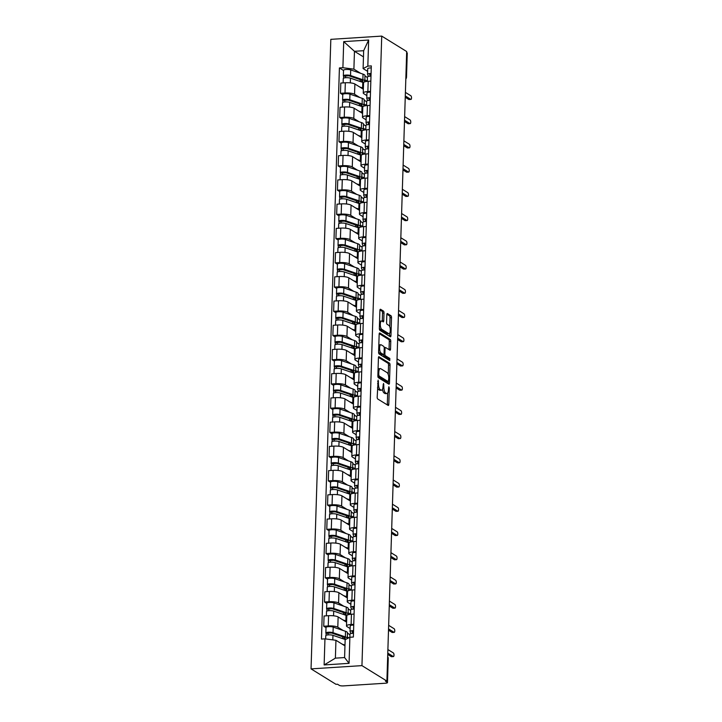 <?xml version="1.0" encoding="UTF-8"?>
<svg xmlns="http://www.w3.org/2000/svg" width="722" height="722" viewBox="0 0 722 722"><rect width="100%" height="100%" fill="white"/><g stroke="black" fill="none" stroke-linecap="round" stroke-linejoin="round"><path stroke-width="1.08" d="M378.138 380.088L377.191 397.1A1.57 0.578 86.3 0 0 377.723 398.986L388.174 405.448A1.57 0.578 86.3 0 0 388.319 405.493A1.57 0.578 86.3 0 0 388.797 404.284L389.311 388.084L388.833 386.739L388.427 389.681A5.018 1.841 86.3 0 1 386.893 393.544A5.018 1.841 86.3 0 1 386.414 393.409L385.548 392.867A5.018 1.841 86.3 0 1 383.842 386.848L383.535 383.427L383.03 386.342A5.018 1.841 86.3 0 1 381.496 390.205A5.018 1.841 86.3 0 1 381.017 390.07L380.151 389.528A5.018 1.841 86.3 0 1 378.445 383.499L378.138 380.088M384.005 312.978A1.57 0.578 86.3 0 0 383.472 311.092L380.539 309.278A1.57 0.578 86.3 0 0 380.395 309.242A1.57 0.578 86.3 0 0 379.916 310.451L379.348 328.429A1.57 0.578 86.3 0 0 379.88 330.315L390.331 336.777A1.57 0.578 86.3 0 0 390.476 336.822A1.57 0.578 86.3 0 0 390.954 335.613L391.523 317.626A1.57 0.578 86.3 0 0 390.99 315.749L387.452 313.556A1.57 0.578 86.3 0 0 387.299 313.51A1.57 0.578 86.3 0 0 386.821 314.72L386.577 322.418A1.57 0.578 86.3 0 0 387.109 324.304L388.869 325.387A4.197 1.534 86.3 0 1 390.295 329.9A4.197 1.534 86.3 0 1 389.005 333.654A4.197 1.534 86.3 0 1 388.607 333.546L381.73 329.286A4.197 1.534 86.3 0 1 380.304 324.774A4.197 1.534 86.3 0 1 381.595 321.019A4.197 1.534 86.3 0 1 381.992 321.128L383.138 321.841A1.57 0.578 86.3 0 0 383.283 321.886A1.57 0.578 86.3 0 0 383.761 320.676L384.005 312.978L382.525 313.077A1.57 0.578 86.3 0 0 381.992 311.191L379.962 309.937M381.73 36.1L406.685 51.542L386.902 681.072L361.948 665.63L381.73 36.1L330.829 39.349L311.047 668.879L336.001 684.321L337.49 684.221L339.322 685.358A3.195 0.749 -178.2 0 0 343.473 685.9L385.467 683.22A3.195 0.749 -178.2 0 0 387.479 682.588A3.195 0.749 -178.2 0 0 387.254 682.299L388.012 658.229A3.195 2.879 -58.3 0 0 387.669 656.713M379.05 356.686A1.57 0.578 86.3 0 0 378.906 356.641A1.57 0.578 86.3 0 0 378.427 357.85L377.859 375.837A1.57 0.578 86.3 0 0 378.391 377.723L388.842 384.185A1.57 0.578 86.3 0 0 388.987 384.23A1.57 0.578 86.3 0 0 389.465 383.021L390.033 365.034A1.57 0.578 86.3 0 0 389.501 363.148L378.761 356.704M378.599 352.137L379.167 334.151A1.57 0.578 86.3 0 1 379.646 332.941A1.57 0.578 86.3 0 1 379.799 332.986L390.241 339.448A1.57 0.578 86.3 0 1 390.773 341.335L390.539 349.033A1.57 0.578 86.3 0 1 390.051 350.233A1.57 0.578 86.3 0 1 389.907 350.197L385.665 347.571A1.57 0.578 86.3 0 0 385.521 347.535A1.57 0.578 86.3 0 0 385.043 348.735L384.88 353.843A1.57 0.578 86.3 0 0 385.413 355.729L389.826 358.455L389.754 360.594L379.131 354.015A1.57 0.578 86.3 0 1 378.599 352.137M406.657 52.535L407.037 52.769A3.195 0.749 1.8 0 1 407.262 53.058L406.504 77.128A3.195 0.749 -178.2 0 0 406.278 76.839L407.037 52.769M386.902 681.072L385.422 681.162L387.254 682.299M361.948 665.63L311.047 668.879M350.125 628.537L347.011 626.606A7.355 1.724 1.8 0 1 346.488 625.938A7.355 1.724 1.8 0 1 351.118 624.485L353.771 624.313M346.605 622.193L338.131 616.94A7.355 1.724 -178.2 0 0 328.582 615.695L328.257 625.947A7.355 1.724 1.8 0 1 337.806 627.192L343.121 630.486M347.453 633.158L349.935 634.701M328.257 625.947L323.736 626.236L326.019 627.644M354.087 614.07L351.433 614.241A7.355 1.724 -178.2 0 0 346.813 615.695L346.488 625.938M328.582 615.695L324.061 615.983L323.736 626.236M350.892 604.314L347.769 602.383A7.355 1.724 1.8 0 1 347.246 601.715A7.355 1.724 1.8 0 1 351.876 600.262L354.529 600.09M326.777 603.421L324.494 602.013L329.024 601.724A7.355 1.724 1.8 0 1 338.573 602.969L343.889 606.263M348.212 608.935L350.693 610.469M350.603 613.501L349.448 613.574M354.854 589.847L352.201 590.009A7.355 1.724 -178.2 0 0 347.571 591.462L347.246 601.715M347.363 597.96L338.889 592.717A7.355 1.724 -178.2 0 0 329.34 591.471L324.819 591.76L324.494 602.013M351.65 580.091L348.527 578.16A7.355 1.724 1.8 0 1 348.013 577.492A7.355 1.724 1.8 0 1 352.634 576.039L355.287 575.867M327.535 579.197L325.261 577.79L329.783 577.501A7.355 1.724 1.8 0 1 339.331 578.746L344.647 582.031M348.97 584.712L351.461 586.246M351.361 589.278L350.206 589.351M355.612 565.624L352.959 565.786A7.355 1.724 -178.2 0 0 348.329 567.239L348.013 577.492M348.13 573.737L339.656 568.494A7.355 1.724 -178.2 0 0 330.107 567.248L325.577 567.537L325.261 577.79M352.408 555.859L349.295 553.936A7.355 1.724 1.8 0 1 348.771 553.269A7.355 1.724 1.8 0 1 353.401 551.816L356.054 551.644M328.302 554.974L326.019 553.557L330.541 553.269A7.355 1.724 1.8 0 1 340.089 554.523L345.405 557.808M349.737 560.489L352.219 562.023M352.119 565.055L350.964 565.127M356.37 541.392L353.717 541.563A7.355 1.724 -178.2 0 0 349.096 543.016L348.771 553.269M348.888 549.514L340.414 544.271A7.355 1.724 -178.2 0 0 330.866 543.025L326.344 543.314L326.019 553.557M353.175 531.636L350.053 529.704A7.355 1.724 1.8 0 1 349.529 529.046A7.355 1.724 1.8 0 1 354.159 527.592L356.812 527.421M329.061 530.751L326.777 529.334L331.308 529.046A7.355 1.724 1.8 0 1 340.856 530.291L346.172 533.585M350.495 536.265L352.977 537.8M352.887 540.832L351.731 540.904M357.137 517.169L354.484 517.34A7.355 1.724 -178.2 0 0 349.854 518.793L349.529 529.046M349.647 525.291L341.172 520.048A7.355 1.724 -178.2 0 0 331.633 518.802L327.102 519.091L326.777 529.334M353.933 507.413L350.811 505.481A7.355 1.724 1.8 0 1 350.296 504.813A7.355 1.724 1.8 0 1 354.917 503.36L357.57 503.198M329.819 506.519L327.544 505.111L332.066 504.822A7.355 1.724 1.8 0 1 341.614 506.068L346.93 509.362M351.262 512.042L353.744 513.577M353.645 516.609L352.489 516.681M357.895 492.946L355.242 493.117A7.355 1.724 -178.2 0 0 350.612 494.57L350.296 504.813M350.414 501.068L341.939 495.824A7.355 1.724 -178.2 0 0 332.391 494.579L327.86 494.868L327.544 505.111M354.692 483.189L351.578 481.258A7.355 1.724 1.8 0 1 351.054 480.59A7.355 1.724 1.8 0 1 355.684 479.137L358.338 478.975M330.586 482.296L328.302 480.888L332.833 480.599A7.355 1.724 1.8 0 1 342.372 481.845L347.697 485.139M352.02 487.81L354.502 489.354M354.403 492.377L353.257 492.458M358.653 468.722L356 468.894A7.355 1.724 -178.2 0 0 351.379 470.347L351.054 480.59M351.172 476.845L342.697 471.601A7.355 1.724 -178.2 0 0 333.149 470.347L328.627 470.636L328.302 480.888M355.459 458.966L352.336 457.035A7.355 1.724 1.8 0 1 351.813 456.367A7.355 1.724 1.8 0 1 356.442 454.914L359.096 454.743M331.344 458.073L329.061 456.665L333.591 456.376A7.355 1.724 1.8 0 1 343.14 457.622L348.455 460.916M352.778 463.587L355.26 465.121M355.17 468.154L354.015 468.226M359.421 444.499L356.767 444.671A7.355 1.724 -178.2 0 0 352.137 446.115L351.813 456.367M351.93 452.613L343.455 447.369A7.355 1.724 -178.2 0 0 333.916 446.124L329.385 446.413L329.061 456.665M356.217 434.743L353.094 432.812A7.355 1.724 1.8 0 1 352.58 432.144A7.355 1.724 1.8 0 1 357.2 430.691L359.854 430.52M332.102 433.85L329.828 432.442L334.349 432.153A7.355 1.724 1.8 0 1 343.898 433.399L349.213 436.684M353.545 439.364L356.027 440.898M355.928 443.931L354.773 444.003M360.179 420.276L357.525 420.439A7.355 1.724 -178.2 0 0 352.896 421.892L352.58 432.144M352.697 428.39L344.223 423.146A7.355 1.724 -178.2 0 0 334.674 421.901L330.144 422.19L329.828 432.442M356.975 410.52L353.861 408.589A7.355 1.724 1.8 0 1 353.338 407.921A7.355 1.724 1.8 0 1 357.968 406.468L360.621 406.296M332.869 409.627L330.586 408.219L335.116 407.921A7.355 1.724 1.8 0 1 344.656 409.175L349.98 412.461M354.303 415.141L356.785 416.675M356.686 419.708L355.54 419.78M360.946 396.044L358.283 396.216A7.355 1.724 -178.2 0 0 353.663 397.669L353.338 407.921M353.455 404.167L344.981 398.923A7.355 1.724 -178.2 0 0 335.432 397.678L330.911 397.966L330.586 408.219M357.742 386.288L354.619 384.357A7.355 1.724 1.8 0 1 354.096 383.698A7.355 1.724 1.8 0 1 358.726 382.245L361.379 382.073M333.627 385.404L331.344 383.987L335.874 383.698A7.355 1.724 1.8 0 1 345.423 384.952L350.739 388.237M355.062 390.918L357.543 392.452M357.453 395.485L356.298 395.557M361.704 371.821L359.051 371.992A7.355 1.724 -178.2 0 0 354.421 373.445L354.096 383.698M354.213 379.943L345.739 374.7A7.355 1.724 -178.2 0 0 336.199 373.454L331.669 373.743L331.344 383.987M358.5 362.065L355.386 360.134A7.355 1.724 1.8 0 1 354.863 359.466A7.355 1.724 1.8 0 1 359.493 358.022L362.146 357.85M334.385 361.18L332.111 359.764L336.632 359.475A7.355 1.724 1.8 0 1 346.181 360.72L351.497 364.014M355.829 366.695L358.311 368.229M358.211 371.261L357.056 371.334M362.462 347.598L359.809 347.769A7.355 1.724 -178.2 0 0 355.179 349.222L354.863 359.466M354.98 355.72L346.506 350.477A7.355 1.724 -178.2 0 0 336.957 349.231L332.427 349.52L332.111 359.764M359.267 337.842L356.145 335.91A7.355 1.724 1.8 0 1 355.621 335.243A7.355 1.724 1.8 0 1 360.251 333.79L362.904 333.627M335.152 336.948L332.869 335.54L337.4 335.252A7.355 1.724 1.8 0 1 346.939 336.497L352.264 339.791M356.587 342.463L359.069 344.006M358.978 347.038L357.823 347.111M363.229 323.375L360.576 323.546A7.355 1.724 -178.2 0 0 355.946 324.999L355.621 335.243M355.738 331.497L347.264 326.254A7.355 1.724 -178.2 0 0 337.715 324.999L333.194 325.288L332.869 335.54M360.025 313.619L356.903 311.687A7.355 1.724 1.8 0 1 356.379 311.02A7.355 1.724 1.8 0 1 361.009 309.567L363.662 309.395M335.91 312.725L333.636 311.317L338.158 311.029A7.355 1.724 1.8 0 1 347.706 312.274L353.022 315.568M357.345 318.24L359.827 319.783M359.737 322.806L358.581 322.887M363.987 299.152L361.334 299.323A7.355 1.724 -178.2 0 0 356.704 300.776L356.379 311.02M356.497 307.274L348.022 302.022A7.355 1.724 -178.2 0 0 338.483 300.776L333.952 301.065L333.636 311.317M360.783 289.396L357.67 287.464A7.355 1.724 1.8 0 1 357.146 286.796A7.355 1.724 1.8 0 1 361.776 285.343L364.43 285.172M336.678 288.502L334.394 287.094L338.916 286.805A7.355 1.724 1.8 0 1 348.464 288.051L353.78 291.345M358.112 294.016L360.594 295.551M360.495 298.583L359.339 298.655M364.745 274.929L362.092 275.091A7.355 1.724 -178.2 0 0 357.462 276.544L357.146 286.796M357.264 283.042L348.789 277.799A7.355 1.724 -178.2 0 0 339.241 276.553L334.719 276.842L334.394 287.094M361.551 265.173L358.428 263.241A7.355 1.724 1.8 0 1 357.904 262.573A7.355 1.724 1.8 0 1 362.534 261.12L365.188 260.949M337.436 264.279L335.152 262.871L339.683 262.582A7.355 1.724 1.8 0 1 349.231 263.828L354.547 267.113M358.87 269.793L361.352 271.328M361.262 274.36L360.107 274.432M365.512 250.705L362.859 250.868A7.355 1.724 -178.2 0 0 358.229 252.321L357.904 262.573M358.022 258.819L349.547 253.575A7.355 1.724 -178.2 0 0 339.999 252.33L335.477 252.619L335.152 262.871M362.309 240.94L359.186 239.018A7.355 1.724 1.8 0 1 358.663 238.35A7.355 1.724 1.8 0 1 363.292 236.897L365.946 236.726M338.194 240.056L335.92 238.639L340.441 238.35A7.355 1.724 1.8 0 1 349.99 239.605L355.305 242.89M359.628 245.57L362.119 247.105M362.02 250.137L360.865 250.209M366.271 226.473L363.617 226.645A7.355 1.724 -178.2 0 0 358.987 228.098L358.663 238.35M358.789 234.596L350.314 229.352A7.355 1.724 -178.2 0 0 340.766 228.107L336.235 228.396L335.92 238.639M363.067 216.717L359.953 214.786A7.355 1.724 1.8 0 1 359.43 214.127A7.355 1.724 1.8 0 1 364.059 212.674L366.713 212.503M338.961 215.833L336.678 214.416L341.199 214.127A7.355 1.724 1.8 0 1 350.748 215.373L356.063 218.667M360.395 221.347L362.877 222.881M362.778 225.914L361.623 225.986M367.029 202.25L364.375 202.422A7.355 1.724 -178.2 0 0 359.755 203.875L359.43 214.127M359.547 210.373L351.072 205.129A7.355 1.724 -178.2 0 0 341.524 203.884L337.003 204.173L336.678 214.416M363.834 192.494L360.711 190.563A7.355 1.724 1.8 0 1 360.188 189.895A7.355 1.724 1.8 0 1 364.818 188.442L367.471 188.28M339.719 191.601L337.436 190.193L341.966 189.904A7.355 1.724 1.8 0 1 351.515 191.15L356.83 194.444M361.153 197.124L363.635 198.658M363.545 201.691L362.39 201.763M367.796 178.027L365.142 178.199A7.355 1.724 -178.2 0 0 360.513 179.652L360.188 189.895M360.305 186.15L351.831 180.906A7.355 1.724 -178.2 0 0 342.282 179.652L337.761 179.949L337.436 190.193M364.592 168.271L361.469 166.34A7.355 1.724 1.8 0 1 360.955 165.672A7.355 1.724 1.8 0 1 365.576 164.219L368.229 164.047M340.477 167.378L338.203 165.97L342.724 165.681A7.355 1.724 1.8 0 1 352.273 166.926L357.589 170.221M361.912 172.892L364.402 174.435M364.303 177.459L363.148 177.54M368.554 153.804L365.901 153.976A7.355 1.724 -178.2 0 0 361.271 155.429L360.955 165.672M361.072 161.927L352.598 156.683A7.355 1.724 -178.2 0 0 343.049 155.429L338.519 155.717L338.203 165.97M365.35 144.048L362.236 142.117A7.355 1.724 1.8 0 1 361.713 141.449A7.355 1.724 1.8 0 1 366.343 139.996L368.996 139.824M341.244 143.155L338.961 141.747L343.482 141.458A7.355 1.724 1.8 0 1 353.031 142.703L358.347 145.997M362.679 148.669L365.161 150.203M365.061 153.235L363.906 153.308M369.312 129.581L366.659 129.752A7.355 1.724 -178.2 0 0 362.038 131.196L361.713 141.449M361.83 137.694L353.356 132.451A7.355 1.724 -178.2 0 0 343.807 131.205L339.286 131.494L338.961 141.747M366.117 119.825L362.995 117.894A7.355 1.724 1.8 0 1 362.471 117.226A7.355 1.724 1.8 0 1 367.101 115.773L369.754 115.601M342.002 118.931L339.719 117.524L344.25 117.235A7.355 1.724 1.8 0 1 353.798 118.48L359.114 121.765M363.437 124.446L365.919 125.98M365.828 129.012L364.673 129.085M370.079 105.358L367.426 105.52A7.355 1.724 -178.2 0 0 362.796 106.973L362.471 117.226M362.588 113.471L354.114 108.228A7.355 1.724 -178.2 0 0 344.575 106.982L340.044 107.271L339.719 117.524M366.875 95.593L363.753 93.67A7.355 1.724 1.8 0 1 363.238 93.003A7.355 1.724 1.8 0 1 367.859 91.55L370.512 91.378M342.76 94.708L340.486 93.3L345.008 93.003A7.355 1.724 1.8 0 1 354.556 94.257L359.872 97.542M364.204 100.223L366.686 101.757M366.586 104.789L365.431 104.861M370.837 81.126L368.184 81.297A7.355 1.724 -178.2 0 0 363.554 82.75L363.238 93.003M363.356 89.248L354.881 84.005A7.355 1.724 -178.2 0 0 345.333 82.759L340.802 83.048L340.486 93.3M344.954 645.865L335.947 640.288L335.387 658.148L344.593 657.562L345.152 639.701L349.881 637.264L353.365 637.039L371.316 65.901L367.832 66.126L363.103 68.563L363.662 50.702L354.457 51.298L353.897 69.15L360.639 73.319M349.881 637.264L349.06 663.347L324.133 664.944L324.954 638.853L335.947 640.288M353.897 69.15L342.896 67.715L339.412 67.94L321.461 639.078L324.954 638.853M342.896 67.715L343.717 41.623L368.653 40.035L367.832 66.126M363.464 56.867L354.457 51.298L343.717 41.623M367.633 71.37L363.103 68.563M364.962 76L367.444 77.534M343.528 70.485L339.412 67.94M367.345 80.566L366.198 80.638M349.06 663.347L344.593 657.562M324.133 664.944L335.387 658.148M363.662 50.702L368.653 40.035M377.489 387.678A5.018 1.841 86.3 0 0 378.662 389.627L380.151 389.528M381.496 390.205L380.007 390.295A5.018 1.841 86.3 0 1 379.537 390.16L378.662 389.627M382.489 389.23A5.018 1.841 86.3 0 0 384.068 392.967L385.548 392.867M386.893 393.544L385.404 393.634A5.018 1.841 86.3 0 1 384.934 393.508L384.068 392.967M387.263 404.889A1.57 0.578 86.3 0 0 387.317 404.374L387.669 392.967M388.255 374.547L388.544 365.124A1.57 0.578 86.3 0 0 388.012 363.247L378.472 357.345M387.931 383.626A1.57 0.578 86.3 0 0 387.985 383.111L388.03 381.703M378.725 374.664L379.095 375.981L388.265 381.658L388.779 378.626A5.018 1.841 86.3 0 0 387.073 372.606L380.801 368.725A5.018 1.841 86.3 0 0 380.332 368.59A5.018 1.841 86.3 0 0 378.788 372.453L378.725 374.664L377.895 374.718M386.983 381.739L377.868 376.234M380.332 368.59L378.842 368.689A5.018 1.841 86.3 0 0 378.066 369.258M379.221 333.636L388.761 339.548L390.241 339.448M388.996 349.628A1.57 0.578 86.3 0 0 389.05 349.123L389.293 341.425A1.57 0.578 86.3 0 0 388.761 339.548M383.427 354.556A1.57 0.578 86.3 0 0 383.933 355.82L388.337 358.554L389.826 358.455M388.707 359.944L388.337 358.554M381.27 344.854A4.197 1.534 86.3 0 0 380.873 344.737A4.197 1.534 86.3 0 0 379.591 348.491A4.197 1.534 86.3 0 0 381.017 353.004L383.436 354.502A1.57 0.578 86.3 0 0 383.59 354.547A1.57 0.578 86.3 0 0 384.068 353.338L384.23 348.239A1.57 0.578 86.3 0 0 383.698 346.352L381.27 344.854M380.873 344.737L379.393 344.836A4.197 1.534 86.3 0 0 378.824 345.197M378.617 351.686A4.197 1.534 86.3 0 0 379.528 353.103L381.017 353.004M382.245 354.583A1.57 0.578 86.3 0 1 382.1 354.646A1.57 0.578 86.3 0 1 381.956 354.601L379.528 353.103M382.227 321.281A1.57 0.578 86.3 0 0 382.281 320.767L382.525 313.077M381.595 321.019L380.106 321.119A4.197 1.534 86.3 0 0 379.564 321.443M379.357 328.041A4.197 1.534 86.3 0 0 380.25 329.385L381.73 329.286M389.005 333.654L387.524 333.745A4.197 1.534 86.3 0 1 387.127 333.636L380.25 329.385M389.754 326.732L390.033 317.725A1.57 0.578 86.3 0 0 389.501 315.839L386.875 314.214M389.42 336.217A1.57 0.578 86.3 0 0 389.474 335.712L389.546 333.329M344.268 637.364L344.213 639.096A7.509 1.76 -178.2 0 0 345.215 638.257A7.509 1.76 -178.2 0 0 343.699 637.138L331.371 632.932L326.127 633.393A3.998 0.939 -178.2 0 1 325.848 633.032L326.019 627.445A3.998 0.939 -178.2 0 1 328.763 626.642A3.998 0.939 -178.2 0 1 333.203 627.093L345.54 631.308A9.594 2.247 -178.2 0 1 347.462 632.734L347.291 638.32A9.594 2.247 -178.2 0 0 345.36 636.894L333.032 632.689A3.998 0.939 -178.2 0 0 328.591 632.228A3.998 0.939 -178.2 0 0 325.848 633.032M344.213 639.096L345.82 639.358M342.715 636.804L342.661 638.645M328.005 634.9L328.068 632.932M345.396 639.575A9.594 2.247 -178.2 0 0 345.278 639.539L332.95 635.324A3.998 0.939 -178.2 0 0 328.501 634.873A3.998 0.939 -178.2 0 0 325.766 635.667L325.658 638.943M344.981 645.089L342.12 644.105M326.073 635.324L326.127 633.393M348.753 637.842L347.336 636.966M344.232 638.564L342.706 638.663M349.98 634.241A3.998 0.939 1.8 0 1 349.953 634.124A3.998 0.939 1.8 0 1 353.482 633.311M391.676 656.632A1.841 0.677 -93.7 0 1 391.514 656.695A1.841 0.677 -93.7 0 1 391.342 656.65L387.741 654.421M352.128 631.497L353.554 631.163M352.119 631.606L352.941 633.311M350.982 633.537L350.062 631.597A3.998 0.939 1.8 0 1 350.035 631.488A3.998 0.939 1.8 0 1 353.572 630.667M350.233 626.01A3.998 0.939 1.8 0 1 350.215 625.893A3.998 0.939 1.8 0 1 353.744 625.081M387.777 653.13L393.273 656.524A1.841 0.677 86.3 0 0 393.445 656.578A1.841 0.677 86.3 0 0 394.004 654.935A1.841 0.677 86.3 0 0 393.382 652.959L387.894 649.556M349.538 614.44L349.556 613.646L348.094 612.743M345.035 613.14L344.981 614.873A7.509 1.76 -178.2 0 0 345.973 614.034A7.509 1.76 -178.2 0 0 344.466 612.915L332.129 608.709L326.895 609.169A3.998 0.939 -178.2 0 1 326.606 608.808L326.786 603.213A3.998 0.939 -178.2 0 1 329.521 602.419A3.998 0.939 -178.2 0 1 333.97 602.87L346.298 607.085A9.594 2.247 -178.2 0 1 348.23 608.511L348.049 614.097A9.594 2.247 -178.2 0 0 346.118 612.671L333.79 608.466A3.998 0.939 -178.2 0 0 329.349 608.005A3.998 0.939 -178.2 0 0 326.606 608.808M344.981 614.873L346.777 615.162A9.594 2.247 -178.2 0 0 348.049 614.097M343.482 612.581L343.419 614.422M328.772 610.677L328.835 608.709M346.813 615.622A9.594 2.247 -178.2 0 0 346.037 615.315L333.708 611.101A3.998 0.939 -178.2 0 0 329.268 610.641A3.998 0.939 -178.2 0 0 326.524 611.444L326.389 615.839M346.632 621.209A9.594 2.247 -178.2 0 0 345.865 620.902L342.878 619.882M326.831 611.101L326.895 609.169M344.999 614.341L343.473 614.44M350.296 590.217L350.323 589.423L348.852 588.52M345.793 588.917L345.739 590.641A7.509 1.76 -178.2 0 0 346.731 589.811A7.509 1.76 -178.2 0 0 345.224 588.692L332.896 584.486L327.653 584.946A3.998 0.939 -178.2 0 1 327.373 584.585L327.544 578.99A3.998 0.939 -178.2 0 1 330.288 578.187A3.998 0.939 -178.2 0 1 334.728 578.647L347.056 582.862A9.594 2.247 -178.2 0 1 348.988 584.288L348.807 589.874A9.594 2.247 -178.2 0 0 346.885 588.448L334.557 584.242A3.998 0.939 -178.2 0 0 330.107 583.782A3.998 0.939 -178.2 0 0 327.373 584.585M345.739 590.641L347.544 590.939A9.594 2.247 -178.2 0 0 348.807 589.874M344.241 588.358L344.186 590.19M329.53 586.454L329.593 584.486M347.58 591.399A9.594 2.247 -178.2 0 0 346.804 591.092L334.466 586.878A3.998 0.939 -178.2 0 0 330.026 586.417A3.998 0.939 -178.2 0 0 327.283 587.221L327.147 591.616M347.399 596.986A9.594 2.247 -178.2 0 0 346.623 596.679L343.645 595.659M327.589 586.878L327.653 584.946M345.757 590.118L344.232 590.208M350.739 610.018A3.998 0.939 1.8 0 1 350.712 609.9A3.998 0.939 1.8 0 1 354.249 609.079M392.443 632.409A1.841 0.677 -93.7 0 1 392.272 632.472A1.841 0.677 -93.7 0 1 392.1 632.427L388.499 630.198M352.887 607.274L354.312 606.94M352.887 607.382L353.699 609.088M351.74 609.314L350.82 607.373A3.998 0.939 1.8 0 1 350.793 607.265A3.998 0.939 1.8 0 1 354.331 606.444M351 601.787A3.998 0.939 1.8 0 1 350.973 601.67A3.998 0.939 1.8 0 1 354.502 600.848M388.544 628.907L394.031 632.301A1.841 0.677 86.3 0 0 394.203 632.355A1.841 0.677 86.3 0 0 394.772 630.712A1.841 0.677 86.3 0 0 394.14 628.736L388.653 625.333M351.497 585.795A3.998 0.939 1.8 0 1 351.479 585.677A3.998 0.939 1.8 0 1 355.007 584.856M393.201 608.177A1.841 0.677 -93.7 0 1 393.039 608.249A1.841 0.677 -93.7 0 1 392.858 608.204L389.266 605.975M353.654 583.051L355.08 582.717M353.645 583.159L354.457 584.865M352.507 585.091L351.587 583.15A3.998 0.939 1.8 0 1 351.56 583.042A3.998 0.939 1.8 0 1 355.089 582.221M351.758 577.564A3.998 0.939 1.8 0 1 351.731 577.447A3.998 0.939 1.8 0 1 355.269 576.625M389.302 604.684L394.79 608.077A1.841 0.677 86.3 0 0 394.961 608.132A1.841 0.677 86.3 0 0 395.53 606.48A1.841 0.677 86.3 0 0 394.907 604.504L389.42 601.11M351.054 565.994L351.082 565.2L349.619 564.288M346.56 564.694L346.497 566.418A7.509 1.76 -178.2 0 0 347.499 565.588A7.509 1.76 -178.2 0 0 345.982 564.469L333.654 560.254L328.411 560.723A3.998 0.939 -178.2 0 1 328.131 560.362L328.302 554.767A3.998 0.939 -178.2 0 1 331.046 553.964A3.998 0.939 -178.2 0 1 335.486 554.424L347.823 558.629A9.594 2.247 -178.2 0 1 349.746 560.064L349.574 565.651A9.594 2.247 -178.2 0 0 347.643 564.225L335.315 560.01A3.998 0.939 -178.2 0 0 330.875 559.559A3.998 0.939 -178.2 0 0 328.131 560.362M346.497 566.418L348.302 566.716A9.594 2.247 -178.2 0 0 349.574 565.651M344.999 564.135L344.945 565.967M330.288 562.23L330.351 560.254M348.338 567.167A9.594 2.247 -178.2 0 0 347.562 566.86L335.234 562.655A3.998 0.939 -178.2 0 0 330.784 562.194A3.998 0.939 -178.2 0 0 328.05 562.998L327.905 567.393M348.157 572.763A9.594 2.247 -178.2 0 0 347.39 572.456L344.403 571.436M328.357 562.655L328.411 560.723M346.515 565.886L344.999 565.985M351.822 541.771L351.84 540.977L350.378 540.065M347.318 540.462L347.264 542.195A7.509 1.76 -178.2 0 0 348.257 541.365A7.509 1.76 -178.2 0 0 346.75 540.246L334.412 536.031L329.178 536.491A3.998 0.939 -178.2 0 1 328.889 536.13L329.07 530.544A3.998 0.939 -178.2 0 1 331.804 529.74A3.998 0.939 -178.2 0 1 336.253 530.201L348.582 534.406A9.594 2.247 -178.2 0 1 350.513 535.832L350.332 541.428A9.594 2.247 -178.2 0 0 348.41 540.002L336.073 535.787A3.998 0.939 -178.2 0 0 331.633 535.327A3.998 0.939 -178.2 0 0 328.889 536.13M347.264 542.195L349.06 542.493A9.594 2.247 -178.2 0 0 350.332 541.428M345.766 539.912L345.703 541.744M331.055 538.007L331.118 536.031M349.105 542.944A9.594 2.247 -178.2 0 0 348.32 542.637L335.992 538.432A3.998 0.939 -178.2 0 0 331.551 537.971A3.998 0.939 -178.2 0 0 328.808 538.774L328.672 543.161M348.916 548.53A9.594 2.247 -178.2 0 0 348.148 548.233L345.161 547.213M329.115 538.432L329.178 536.491M347.282 541.662L345.757 541.762M352.58 517.548L352.607 516.753L351.136 515.842M348.076 516.239L348.022 517.972A7.509 1.76 -178.2 0 0 349.015 517.132A7.509 1.76 -178.2 0 0 347.508 516.022L335.179 511.808L329.936 512.268A3.998 0.939 -178.2 0 1 329.656 511.907L329.828 506.321A3.998 0.939 -178.2 0 1 332.571 505.517A3.998 0.939 -178.2 0 1 337.012 505.978L349.34 510.183A9.594 2.247 -178.2 0 1 351.271 511.609L351.1 517.205A9.594 2.247 -178.2 0 0 349.168 515.779L336.84 511.564A3.998 0.939 -178.2 0 0 332.391 511.104A3.998 0.939 -178.2 0 0 329.656 511.907M348.022 517.972L349.827 518.27A9.594 2.247 -178.2 0 0 351.1 517.205M346.524 515.679L346.47 517.521M331.813 513.775L331.876 511.808M349.863 518.721A9.594 2.247 -178.2 0 0 349.087 518.414L336.75 514.208A3.998 0.939 -178.2 0 0 332.31 513.748A3.998 0.939 -178.2 0 0 329.566 514.551L329.431 518.938M349.683 524.307A9.594 2.247 -178.2 0 0 348.906 524.001L345.928 522.99M329.873 514.208L329.936 512.268M348.04 517.439L346.515 517.539M352.264 561.563A3.998 0.939 1.8 0 1 352.237 561.454A3.998 0.939 1.8 0 1 355.765 560.633M393.959 583.954A1.841 0.677 -93.7 0 1 393.797 584.026A1.841 0.677 -93.7 0 1 393.625 583.981L390.024 581.751M354.412 558.828L355.838 558.485M354.412 558.936L355.224 560.642M353.266 560.859L352.345 558.927A3.998 0.939 1.8 0 1 352.318 558.81A3.998 0.939 1.8 0 1 355.856 557.998M352.517 553.341A3.998 0.939 1.8 0 1 352.498 553.223A3.998 0.939 1.8 0 1 356.027 552.402M390.06 580.461L395.557 583.854A1.841 0.677 86.3 0 0 395.728 583.899A1.841 0.677 86.3 0 0 396.288 582.257A1.841 0.677 86.3 0 0 395.665 580.28L390.178 576.887M353.022 537.339A3.998 0.939 1.8 0 1 352.995 537.231A3.998 0.939 1.8 0 1 356.533 536.41M394.726 559.731A1.841 0.677 -93.7 0 1 394.555 559.803A1.841 0.677 -93.7 0 1 394.383 559.749L390.782 557.528M355.17 534.605L356.596 534.262M355.17 534.704L355.982 536.419M354.024 536.636L353.103 534.704A3.998 0.939 1.8 0 1 353.076 534.587A3.998 0.939 1.8 0 1 356.614 533.766M353.284 529.109A3.998 0.939 1.8 0 1 353.257 529A3.998 0.939 1.8 0 1 356.785 528.179M390.828 556.238L396.315 559.631A1.841 0.677 86.3 0 0 396.486 559.676A1.841 0.677 86.3 0 0 397.055 558.034A1.841 0.677 86.3 0 0 396.423 556.057L390.936 552.664M353.78 513.116A3.998 0.939 1.8 0 1 353.762 513.008A3.998 0.939 1.8 0 1 357.291 512.187M395.485 535.507A1.841 0.677 -93.7 0 1 395.322 535.58A1.841 0.677 -93.7 0 1 395.151 535.525L391.55 533.305M355.937 510.373L357.363 510.039M355.928 510.481L356.74 512.196M354.791 512.412L353.87 510.481A3.998 0.939 1.8 0 1 353.843 510.364A3.998 0.939 1.8 0 1 357.372 509.542M354.042 504.886A3.998 0.939 1.8 0 1 354.015 504.777A3.998 0.939 1.8 0 1 357.552 503.956M391.586 532.006L397.073 535.408A1.841 0.677 86.3 0 0 397.253 535.453A1.841 0.677 86.3 0 0 397.813 533.811A1.841 0.677 86.3 0 0 397.19 531.834L391.703 528.441M353.338 493.325L353.365 492.521L351.903 491.619M348.843 492.016L348.789 493.749A7.509 1.76 -178.2 0 0 349.782 492.909A7.509 1.76 -178.2 0 0 348.266 491.79L335.938 487.585L330.694 488.045A3.998 0.939 -178.2 0 1 330.414 487.684L330.586 482.097A3.998 0.939 -178.2 0 1 333.329 481.294A3.998 0.939 -178.2 0 1 337.77 481.754L350.107 485.96A9.594 2.247 -178.2 0 1 352.029 487.386L351.858 492.982A9.594 2.247 -178.2 0 0 349.926 491.547L337.598 487.341A3.998 0.939 -178.2 0 0 333.158 486.881A3.998 0.939 -178.2 0 0 330.414 487.684M348.789 493.749L350.585 494.047A9.594 2.247 -178.2 0 0 351.858 492.982M347.282 491.456L347.228 493.297M332.571 489.552L332.634 487.585M350.621 494.498A9.594 2.247 -178.2 0 0 349.845 494.191L337.517 489.976A3.998 0.939 -178.2 0 0 333.068 489.525A3.998 0.939 -178.2 0 0 330.333 490.328L330.189 494.714M350.441 500.084A9.594 2.247 -178.2 0 0 349.674 499.777L346.686 498.767M330.64 489.976L330.694 488.045M348.798 493.216L347.282 493.316M354.547 488.893A3.998 0.939 1.8 0 1 354.52 488.776A3.998 0.939 1.8 0 1 358.049 487.964M396.243 511.284A1.841 0.677 -93.7 0 1 396.08 511.356A1.841 0.677 -93.7 0 1 395.909 511.302L392.308 509.073M356.695 486.15L358.121 485.816M356.695 486.258L357.507 487.964M355.549 488.189L354.628 486.249A3.998 0.939 1.8 0 1 354.601 486.141A3.998 0.939 1.8 0 1 358.139 485.319M354.8 480.662A3.998 0.939 1.8 0 1 354.782 480.545A3.998 0.939 1.8 0 1 358.311 479.733M392.353 507.783L397.84 511.185A1.841 0.677 86.3 0 0 398.012 511.23A1.841 0.677 86.3 0 0 398.571 509.588A1.841 0.677 86.3 0 0 397.948 507.611L392.461 504.209M354.105 469.092L354.123 468.298L352.661 467.396M349.601 467.793L349.547 469.526A7.509 1.76 -178.2 0 0 350.54 468.686A7.509 1.76 -178.2 0 0 349.033 467.567L336.696 463.362L331.461 463.822A3.998 0.939 -178.2 0 1 331.172 463.461L331.353 457.865A3.998 0.939 -178.2 0 1 334.087 457.071A3.998 0.939 -178.2 0 1 338.537 457.522L350.865 461.737A9.594 2.247 -178.2 0 1 352.796 463.163L352.616 468.749A9.594 2.247 -178.2 0 0 350.693 467.324L338.356 463.118A3.998 0.939 -178.2 0 0 333.916 462.658A3.998 0.939 -178.2 0 0 331.172 463.461M349.547 469.526L351.343 469.814A9.594 2.247 -178.2 0 0 352.616 468.749M348.049 467.233L347.986 469.074M333.338 465.329L333.402 463.362M351.388 470.275A9.594 2.247 -178.2 0 0 350.603 469.968L338.275 465.753A3.998 0.939 -178.2 0 0 333.835 465.302A3.998 0.939 -178.2 0 0 331.091 466.096L330.956 470.491M351.199 475.861A9.594 2.247 -178.2 0 0 350.432 475.554L347.453 474.534M331.398 465.753L331.461 463.822M349.565 468.993L348.04 469.092M355.305 464.67A3.998 0.939 1.8 0 1 355.278 464.553A3.998 0.939 1.8 0 1 358.816 463.732M397.01 487.061A1.841 0.677 -93.7 0 1 396.838 487.124A1.841 0.677 -93.7 0 1 396.667 487.079L393.066 484.85M357.453 461.927L358.879 461.593M357.453 462.035L358.265 463.741M356.307 463.966L355.386 462.026A3.998 0.939 1.8 0 1 355.368 461.918A3.998 0.939 1.8 0 1 358.897 461.096M355.567 456.439A3.998 0.939 1.8 0 1 355.54 456.322A3.998 0.939 1.8 0 1 359.069 455.51M393.111 483.559L398.598 486.953A1.841 0.677 86.3 0 0 398.77 487.007A1.841 0.677 86.3 0 0 399.338 485.364A1.841 0.677 86.3 0 0 398.706 483.388L393.219 479.986M354.863 444.869L354.89 444.075L353.419 443.173M350.36 443.57L350.305 445.293A7.509 1.76 -178.2 0 0 351.307 444.463A7.509 1.76 -178.2 0 0 349.791 443.344L337.463 439.138L332.219 439.599A3.998 0.939 -178.2 0 1 331.94 439.238L332.111 433.642A3.998 0.939 -178.2 0 1 334.855 432.839A3.998 0.939 -178.2 0 1 339.295 433.299L351.623 437.514A9.594 2.247 -178.2 0 1 353.554 438.94L353.383 444.526A9.594 2.247 -178.2 0 0 351.452 443.1L339.123 438.895A3.998 0.939 -178.2 0 0 334.674 438.435A3.998 0.939 -178.2 0 0 331.94 439.238M350.305 445.293L352.11 445.591A9.594 2.247 -178.2 0 0 353.383 444.526M348.807 443.01L348.753 444.851M334.096 441.106L334.16 439.138M352.146 446.052A9.594 2.247 -178.2 0 0 351.37 445.745L339.033 441.53A3.998 0.939 -178.2 0 0 334.593 441.07A3.998 0.939 -178.2 0 0 331.849 441.873L331.714 446.268M351.966 451.638A9.594 2.247 -178.2 0 0 351.19 451.331L348.212 450.311M332.156 441.53L332.219 439.599M350.323 444.77L348.798 444.86M356.063 440.447A3.998 0.939 1.8 0 1 356.045 440.33A3.998 0.939 1.8 0 1 359.574 439.508M397.768 462.829A1.841 0.677 -93.7 0 1 397.605 462.901A1.841 0.677 -93.7 0 1 397.434 462.856L393.833 460.627M358.22 437.703L359.646 437.37M358.211 437.812L359.024 439.517M357.074 439.743L356.154 437.803A3.998 0.939 1.8 0 1 356.127 437.694A3.998 0.939 1.8 0 1 359.655 436.873M356.325 432.216A3.998 0.939 1.8 0 1 356.298 432.099A3.998 0.939 1.8 0 1 359.836 431.278M393.869 459.336L399.356 462.73A1.841 0.677 86.3 0 0 399.537 462.784A1.841 0.677 86.3 0 0 400.096 461.132A1.841 0.677 86.3 0 0 399.474 459.156L393.986 455.762M355.621 420.646L355.648 419.852L354.186 418.94M351.127 419.347L351.072 421.07A7.509 1.76 -178.2 0 0 352.065 420.24A7.509 1.76 -178.2 0 0 350.558 419.121L338.221 414.915L332.977 415.376A3.998 0.939 -178.2 0 1 332.698 415.015L332.869 409.419A3.998 0.939 -178.2 0 1 335.613 408.616A3.998 0.939 -178.2 0 1 340.053 409.076L352.39 413.291A9.594 2.247 -178.2 0 1 354.312 414.717L354.141 420.303A9.594 2.247 -178.2 0 0 352.21 418.877L339.882 414.663A3.998 0.939 -178.2 0 0 335.441 414.211A3.998 0.939 -178.2 0 0 332.698 415.015M351.072 421.07L352.868 421.368A9.594 2.247 -178.2 0 0 354.141 420.303M349.565 418.787L349.511 420.619M334.864 416.883L334.918 414.915M352.905 421.828A9.594 2.247 -178.2 0 0 352.128 421.513L339.8 417.307A3.998 0.939 -178.2 0 0 335.36 416.847A3.998 0.939 -178.2 0 0 332.616 417.65L332.481 422.045M352.724 427.415A9.594 2.247 -178.2 0 0 351.957 427.108L348.97 426.088M332.923 417.307L332.977 415.376M351.082 420.547L349.565 420.637M356.83 416.224A3.998 0.939 1.8 0 1 356.803 416.107A3.998 0.939 1.8 0 1 360.341 415.285M398.535 438.606A1.841 0.677 -93.7 0 1 398.363 438.678A1.841 0.677 -93.7 0 1 398.192 438.633L394.591 436.404M358.978 413.48L360.404 413.137M358.978 413.589L359.791 415.294M357.832 415.511L356.912 413.58A3.998 0.939 1.8 0 1 356.885 413.462A3.998 0.939 1.8 0 1 360.422 412.65M357.083 407.993A3.998 0.939 1.8 0 1 357.065 407.876A3.998 0.939 1.8 0 1 360.594 407.055M394.636 435.113L400.123 438.507A1.841 0.677 86.3 0 0 400.295 438.552A1.841 0.677 86.3 0 0 400.854 436.909A1.841 0.677 86.3 0 0 400.232 434.933L394.744 431.539M356.388 396.423L356.415 395.629L354.944 394.717M351.885 395.124L351.831 396.847A7.509 1.76 -178.2 0 0 352.823 396.017A7.509 1.76 -178.2 0 0 351.316 394.898L338.988 390.683L333.745 391.153A3.998 0.939 -178.2 0 1 333.456 390.782L333.636 385.196A3.998 0.939 -178.2 0 1 336.38 384.393A3.998 0.939 -178.2 0 1 340.82 384.853L353.148 389.059A9.594 2.247 -178.2 0 1 355.08 390.494L354.899 396.08A9.594 2.247 -178.2 0 0 352.977 394.654L340.64 390.44A3.998 0.939 -178.2 0 0 336.199 389.988A3.998 0.939 -178.2 0 0 333.456 390.782M351.831 396.847L353.636 397.145A9.594 2.247 -178.2 0 0 354.899 396.08M350.332 394.564L350.269 396.396M335.622 392.66L335.685 390.683M353.672 397.596A9.594 2.247 -178.2 0 0 352.887 397.29L340.558 393.084A3.998 0.939 -178.2 0 0 336.118 392.624A3.998 0.939 -178.2 0 0 333.374 393.427L333.239 397.813M353.491 403.183A9.594 2.247 -178.2 0 0 352.715 402.885L349.737 401.865M333.681 393.084L333.745 391.153M351.849 396.315L350.323 396.414M357.146 372.2L357.173 371.406L355.702 370.494M352.643 370.891L352.589 372.624A7.509 1.76 -178.2 0 0 353.59 371.794A7.509 1.76 -178.2 0 0 352.074 370.675L339.746 366.46L334.503 366.92A3.998 0.939 -178.2 0 1 334.223 366.559L334.394 360.973A3.998 0.939 -178.2 0 1 337.138 360.17A3.998 0.939 -178.2 0 1 341.578 360.63L353.906 364.836A9.594 2.247 -178.2 0 1 355.838 366.262L355.666 371.857A9.594 2.247 -178.2 0 0 353.735 370.431L341.407 366.216A3.998 0.939 -178.2 0 0 336.957 365.756A3.998 0.939 -178.2 0 0 334.223 366.559M352.589 372.624L354.394 372.922A9.594 2.247 -178.2 0 0 355.666 371.857M351.091 370.332L351.036 372.173M336.38 368.437L336.443 366.46M354.43 373.373A9.594 2.247 -178.2 0 0 353.654 373.066L341.325 368.861A3.998 0.939 -178.2 0 0 336.876 368.4A3.998 0.939 -178.2 0 0 334.142 369.204L333.997 373.59M354.249 378.96A9.594 2.247 -178.2 0 0 353.473 378.662L350.495 377.642M334.439 368.861L334.503 366.92M352.607 372.092L351.082 372.191M357.904 347.977L357.932 347.174L356.469 346.271M353.41 346.668L353.356 348.401A7.509 1.76 -178.2 0 0 354.349 347.562A7.509 1.76 -178.2 0 0 352.841 346.452L340.504 342.237L335.27 342.697A3.998 0.939 -178.2 0 1 334.981 342.336L335.161 336.75A3.998 0.939 -178.2 0 1 337.896 335.947A3.998 0.939 -178.2 0 1 342.345 336.407L354.673 340.613A9.594 2.247 -178.2 0 1 356.596 342.038L356.424 347.634A9.594 2.247 -178.2 0 0 354.493 346.199L342.165 341.993A3.998 0.939 -178.2 0 0 337.725 341.533A3.998 0.939 -178.2 0 0 334.981 342.336M353.356 348.401L355.152 348.699A9.594 2.247 -178.2 0 0 356.424 347.634M351.849 346.109L351.794 347.95M337.147 344.204L337.201 342.237M355.188 349.15A9.594 2.247 -178.2 0 0 354.412 348.843L342.084 344.638A3.998 0.939 -178.2 0 0 337.643 344.177A3.998 0.939 -178.2 0 0 334.9 344.981L334.764 349.367M355.007 354.737A9.594 2.247 -178.2 0 0 354.24 354.43L351.253 353.419M335.207 344.638L335.27 342.697M353.374 347.869L351.849 347.968M358.672 323.745L358.699 322.951L357.228 322.048M354.168 322.445L354.114 324.178A7.509 1.76 -178.2 0 0 355.107 323.339A7.509 1.76 -178.2 0 0 353.599 322.22L341.271 318.014L336.028 318.474A3.998 0.939 -178.2 0 1 335.739 318.113L335.92 312.527A3.998 0.939 -178.2 0 1 338.663 311.723A3.998 0.939 -178.2 0 1 343.103 312.175L355.432 316.389A9.594 2.247 -178.2 0 1 357.363 317.815L357.182 323.402A9.594 2.247 -178.2 0 0 355.26 321.976L342.923 317.77A3.998 0.939 -178.2 0 0 338.483 317.31A3.998 0.939 -178.2 0 0 335.739 318.113M354.114 324.178L355.919 324.476A9.594 2.247 -178.2 0 0 357.182 323.402M352.616 321.886L352.553 323.727M337.905 319.981L337.968 318.014M355.955 324.927A9.594 2.247 -178.2 0 0 355.179 324.62L342.842 320.406A3.998 0.939 -178.2 0 0 338.401 319.954A3.998 0.939 -178.2 0 0 335.658 320.748L335.522 325.144M355.775 330.514A9.594 2.247 -178.2 0 0 354.998 330.207L352.02 329.187M335.965 320.406L336.028 318.474M354.132 323.646L352.607 323.745M359.43 299.522L359.457 298.727L357.986 297.825M354.926 298.222L354.872 299.955A7.509 1.76 -178.2 0 0 355.874 299.116A7.509 1.76 -178.2 0 0 354.358 297.996L342.029 293.791L336.786 294.251A3.998 0.939 -178.2 0 1 336.506 293.89L336.678 288.295A3.998 0.939 -178.2 0 1 339.421 287.5A3.998 0.939 -178.2 0 1 343.862 287.952L356.199 292.166A9.594 2.247 -178.2 0 1 358.121 293.592L357.95 299.179A9.594 2.247 -178.2 0 0 356.018 297.753L343.69 293.547A3.998 0.939 -178.2 0 0 339.241 293.087A3.998 0.939 -178.2 0 0 336.506 293.89M354.872 299.955L356.677 300.244A9.594 2.247 -178.2 0 0 357.95 299.179M353.374 297.663L353.32 299.504M338.663 295.758L338.726 293.791M356.713 300.704A9.594 2.247 -178.2 0 0 355.937 300.397L343.609 296.182A3.998 0.939 -178.2 0 0 339.159 295.722A3.998 0.939 -178.2 0 0 336.425 296.525L336.281 300.921M356.533 306.29A9.594 2.247 -178.2 0 0 355.756 305.984L352.778 304.964M336.723 296.182L336.786 294.251M354.89 299.422L353.365 299.522M360.188 275.299L360.215 274.504L358.753 273.593M355.693 273.999L355.639 275.723A7.509 1.76 -178.2 0 0 356.632 274.892A7.509 1.76 -178.2 0 0 355.125 273.773L342.788 269.568L337.553 270.028A3.998 0.939 -178.2 0 1 337.264 269.667L337.445 264.072A3.998 0.939 -178.2 0 1 340.179 263.268A3.998 0.939 -178.2 0 1 344.629 263.729L356.957 267.943A9.594 2.247 -178.2 0 1 358.888 269.369L358.708 274.956A9.594 2.247 -178.2 0 0 356.776 273.53L344.448 269.324A3.998 0.939 -178.2 0 0 340.008 268.864A3.998 0.939 -178.2 0 0 337.264 269.667M355.639 275.723L357.435 276.021A9.594 2.247 -178.2 0 0 358.708 274.956M354.141 273.439L354.078 275.272M339.43 271.535L339.493 269.568M357.471 276.481A9.594 2.247 -178.2 0 0 356.695 276.174L344.367 271.959A3.998 0.939 -178.2 0 0 339.927 271.499A3.998 0.939 -178.2 0 0 337.183 272.302L337.048 276.697M357.291 282.067A9.594 2.247 -178.2 0 0 356.524 281.76L353.536 280.741M337.49 271.959L337.553 270.028M355.657 275.199L354.132 275.29M357.589 391.992A3.998 0.939 1.8 0 1 357.561 391.884A3.998 0.939 1.8 0 1 361.099 391.062M399.293 414.383A1.841 0.677 -93.7 0 1 399.131 414.455A1.841 0.677 -93.7 0 1 398.95 414.41L395.349 412.181M359.737 389.257L361.162 388.914M359.737 389.366L360.549 391.071M358.599 391.288L357.67 389.357A3.998 0.939 1.8 0 1 357.652 389.239A3.998 0.939 1.8 0 1 361.18 388.418M357.85 383.761A3.998 0.939 1.8 0 1 357.823 383.653A3.998 0.939 1.8 0 1 361.361 382.831M395.394 410.89L400.881 414.284A1.841 0.677 86.3 0 0 401.053 414.329A1.841 0.677 86.3 0 0 401.622 412.686A1.841 0.677 86.3 0 0 400.999 410.71L395.503 407.316M358.356 367.769A3.998 0.939 1.8 0 1 358.329 367.66A3.998 0.939 1.8 0 1 361.857 366.839M400.051 390.16A1.841 0.677 -93.7 0 1 399.889 390.232A1.841 0.677 -93.7 0 1 399.717 390.178L396.116 387.958M360.504 365.025L361.93 364.691M360.495 365.133L361.316 366.848M359.357 367.065L358.437 365.133A3.998 0.939 1.8 0 1 358.41 365.016A3.998 0.939 1.8 0 1 361.939 364.195M358.608 359.538A3.998 0.939 1.8 0 1 358.581 359.43A3.998 0.939 1.8 0 1 362.119 358.608M396.152 386.658L401.64 390.06A1.841 0.677 86.3 0 0 401.82 390.106A1.841 0.677 86.3 0 0 402.38 388.463A1.841 0.677 86.3 0 0 401.757 386.487L396.27 383.093M359.114 343.546A3.998 0.939 1.8 0 1 359.087 343.428A3.998 0.939 1.8 0 1 362.625 342.616M400.818 365.937A1.841 0.677 -93.7 0 1 400.647 366.009A1.841 0.677 -93.7 0 1 400.475 365.955L396.874 363.726M361.262 340.802L362.688 340.468M361.262 340.91L362.074 342.625M360.116 342.842L359.195 340.91A3.998 0.939 1.8 0 1 359.168 340.793A3.998 0.939 1.8 0 1 362.706 339.972M359.375 335.315A3.998 0.939 1.8 0 1 359.348 335.207A3.998 0.939 1.8 0 1 362.877 334.385M396.919 362.435L402.407 365.837A1.841 0.677 86.3 0 0 402.578 365.883A1.841 0.677 86.3 0 0 403.147 364.24A1.841 0.677 86.3 0 0 402.515 362.263L397.028 358.87M359.872 319.323A3.998 0.939 1.8 0 1 359.845 319.205A3.998 0.939 1.8 0 1 363.383 318.393M401.576 341.714A1.841 0.677 -93.7 0 1 401.414 341.777A1.841 0.677 -93.7 0 1 401.233 341.732L397.632 339.502M362.02 316.579L363.446 316.245M362.02 316.687L362.832 318.393M360.883 318.619L359.953 316.678A3.998 0.939 1.8 0 1 359.935 316.57A3.998 0.939 1.8 0 1 363.464 315.749M360.134 311.092A3.998 0.939 1.8 0 1 360.107 310.974A3.998 0.939 1.8 0 1 363.644 310.162M397.678 338.212L403.165 341.605A1.841 0.677 86.3 0 0 403.336 341.659A1.841 0.677 86.3 0 0 403.905 340.017A1.841 0.677 86.3 0 0 403.282 338.04L397.786 334.638M360.639 295.099A3.998 0.939 1.8 0 1 360.612 294.982A3.998 0.939 1.8 0 1 364.141 294.161M402.334 317.49A1.841 0.677 -93.7 0 1 402.172 317.554A1.841 0.677 -93.7 0 1 402.001 317.509L398.4 315.279M362.787 292.356L364.213 292.022M362.778 292.464L363.599 294.17M361.641 294.395L360.72 292.455A3.998 0.939 1.8 0 1 360.693 292.347A3.998 0.939 1.8 0 1 364.222 291.526M360.892 286.869A3.998 0.939 1.8 0 1 360.865 286.751A3.998 0.939 1.8 0 1 364.402 285.93M398.436 313.989L403.923 317.382A1.841 0.677 86.3 0 0 404.103 317.436A1.841 0.677 86.3 0 0 404.663 315.794A1.841 0.677 86.3 0 0 404.04 313.817L398.553 310.415M361.397 270.876A3.998 0.939 1.8 0 1 361.37 270.759A3.998 0.939 1.8 0 1 364.908 269.938M403.102 293.258A1.841 0.677 -93.7 0 1 402.93 293.331A1.841 0.677 -93.7 0 1 402.759 293.285L399.158 291.056M363.545 268.133L364.971 267.799M363.545 268.241L364.357 269.947M362.399 270.172L361.478 268.232A3.998 0.939 1.8 0 1 361.451 268.124A3.998 0.939 1.8 0 1 364.989 267.302M361.659 262.646A3.998 0.939 1.8 0 1 361.632 262.528A3.998 0.939 1.8 0 1 365.161 261.707M399.203 289.766L404.69 293.159A1.841 0.677 86.3 0 0 404.861 293.213A1.841 0.677 86.3 0 0 405.43 291.562A1.841 0.677 86.3 0 0 404.798 289.585L399.311 286.192M360.955 251.075L360.982 250.281L359.511 249.37M356.451 249.776L356.397 251.5A7.509 1.76 -178.2 0 0 357.39 250.669A7.509 1.76 -178.2 0 0 355.883 249.55L343.555 245.336L338.311 245.805A3.998 0.939 -178.2 0 1 338.031 245.435L338.203 239.848A3.998 0.939 -178.2 0 1 340.946 239.045A3.998 0.939 -178.2 0 1 345.387 239.505L357.715 243.711A9.594 2.247 -178.2 0 1 359.646 245.146L359.466 250.733A9.594 2.247 -178.2 0 0 357.543 249.307L345.206 245.092A3.998 0.939 -178.2 0 0 340.766 244.641A3.998 0.939 -178.2 0 0 338.031 245.435M356.397 251.5L358.202 251.797A9.594 2.247 -178.2 0 0 359.466 250.733M354.899 249.216L354.845 251.048M340.188 247.312L340.252 245.336M358.238 252.249A9.594 2.247 -178.2 0 0 357.462 251.942L345.125 247.736A3.998 0.939 -178.2 0 0 340.685 247.276A3.998 0.939 -178.2 0 0 337.941 248.079L337.806 252.474M358.058 257.844A9.594 2.247 -178.2 0 0 357.282 257.537L354.303 256.518M338.248 247.736L338.311 245.805M356.415 250.967L354.89 251.066M362.155 246.644A3.998 0.939 1.8 0 1 362.128 246.536A3.998 0.939 1.8 0 1 365.666 245.715M403.86 269.035A1.841 0.677 -93.7 0 1 403.697 269.107A1.841 0.677 -93.7 0 1 403.517 269.062L399.925 266.833M364.312 243.91L365.729 243.567M364.303 244.018L365.115 245.724M363.166 245.94L362.236 244.009A3.998 0.939 1.8 0 1 362.218 243.892A3.998 0.939 1.8 0 1 365.747 243.079M362.417 238.413A3.998 0.939 1.8 0 1 362.39 238.305A3.998 0.939 1.8 0 1 365.928 237.484M399.961 265.543L405.448 268.936A1.841 0.677 86.3 0 0 405.62 268.981A1.841 0.677 86.3 0 0 406.188 267.339A1.841 0.677 86.3 0 0 405.565 265.362L400.069 261.969M361.713 226.852L361.74 226.058L360.278 225.147M357.209 225.544L357.155 227.277A7.509 1.76 -178.2 0 0 358.157 226.446A7.509 1.76 -178.2 0 0 356.641 225.327L344.313 221.112L339.069 221.573A3.998 0.939 -178.2 0 1 338.789 221.212L338.961 215.625A3.998 0.939 -178.2 0 1 341.705 214.822A3.998 0.939 -178.2 0 1 346.145 215.282L358.482 219.488A9.594 2.247 -178.2 0 1 360.404 220.914L360.233 226.509A9.594 2.247 -178.2 0 0 358.302 225.083L345.973 220.869A3.998 0.939 -178.2 0 0 341.533 220.409A3.998 0.939 -178.2 0 0 338.789 221.212M357.155 227.277L358.96 227.574A9.594 2.247 -178.2 0 0 360.233 226.509M355.657 224.984L355.603 226.825M340.946 223.089L341.01 221.112M358.996 228.026A9.594 2.247 -178.2 0 0 358.22 227.719L345.892 223.513A3.998 0.939 -178.2 0 0 341.443 223.053A3.998 0.939 -178.2 0 0 338.708 223.856L338.564 228.242M358.816 233.612A9.594 2.247 -178.2 0 0 358.04 233.314L355.062 232.294M339.015 223.513L339.069 221.573M357.173 226.744L355.648 226.843M362.922 222.421A3.998 0.939 1.8 0 1 362.895 222.313A3.998 0.939 1.8 0 1 366.424 221.492M404.618 244.812A1.841 0.677 -93.7 0 1 404.455 244.884A1.841 0.677 -93.7 0 1 404.284 244.83L400.683 242.61M365.07 219.687L366.496 219.344M365.061 219.786L365.883 221.501M363.924 221.717L363.004 219.786A3.998 0.939 1.8 0 1 362.976 219.668A3.998 0.939 1.8 0 1 366.514 218.847M363.175 214.19A3.998 0.939 1.8 0 1 363.157 214.082A3.998 0.939 1.8 0 1 366.686 213.261M400.719 241.319L406.215 244.713A1.841 0.677 86.3 0 0 406.387 244.758A1.841 0.677 86.3 0 0 406.946 243.115A1.841 0.677 86.3 0 0 406.324 241.139L400.836 237.746M362.48 202.629L362.498 201.835L361.036 200.924M357.977 201.321L357.922 203.053A7.509 1.76 -178.2 0 0 358.915 202.214A7.509 1.76 -178.2 0 0 357.408 201.104L345.071 196.889L339.836 197.35A3.998 0.939 -178.2 0 1 339.548 196.989L339.728 191.402A3.998 0.939 -178.2 0 1 342.463 190.599A3.998 0.939 -178.2 0 1 346.912 191.059L359.24 195.265A9.594 2.247 -178.2 0 1 361.171 196.691L360.991 202.286A9.594 2.247 -178.2 0 0 359.06 200.86L346.731 196.646A3.998 0.939 -178.2 0 0 342.291 196.185A3.998 0.939 -178.2 0 0 339.548 196.989M357.922 203.053L359.718 203.351A9.594 2.247 -178.2 0 0 360.991 202.286M356.424 200.761L356.361 202.602M341.714 198.857L341.777 196.889M359.755 203.803A9.594 2.247 -178.2 0 0 358.978 203.496L346.65 199.29A3.998 0.939 -178.2 0 0 342.21 198.83A3.998 0.939 -178.2 0 0 339.466 199.633L339.331 204.019M359.574 209.389A9.594 2.247 -178.2 0 0 358.807 209.082L355.82 208.071M339.773 199.29L339.836 197.35M357.941 202.521L356.415 202.62M363.68 198.198A3.998 0.939 1.8 0 1 363.653 198.09A3.998 0.939 1.8 0 1 367.191 197.268M405.385 220.589A1.841 0.677 -93.7 0 1 405.213 220.661A1.841 0.677 -93.7 0 1 405.042 220.607L401.441 218.378M365.828 195.454L367.254 195.12M365.828 195.563L366.641 197.277M364.682 197.494L363.762 195.563A3.998 0.939 1.8 0 1 363.735 195.445A3.998 0.939 1.8 0 1 367.272 194.624M363.942 189.967A3.998 0.939 1.8 0 1 363.915 189.859A3.998 0.939 1.8 0 1 367.444 189.038M401.486 217.087L406.973 220.49A1.841 0.677 86.3 0 0 407.145 220.535A1.841 0.677 86.3 0 0 407.713 218.892A1.841 0.677 86.3 0 0 407.082 216.916L401.594 213.522M363.238 178.406L363.265 177.603L361.794 176.7M358.735 177.098L358.681 178.83A7.509 1.76 -178.2 0 0 359.673 177.991A7.509 1.76 -178.2 0 0 358.166 176.872L345.838 172.666L340.594 173.127A3.998 0.939 -178.2 0 1 340.315 172.766L340.486 167.179A3.998 0.939 -178.2 0 1 343.23 166.376A3.998 0.939 -178.2 0 1 347.67 166.836L359.998 171.042A9.594 2.247 -178.2 0 1 361.93 172.468L361.749 178.063A9.594 2.247 -178.2 0 0 359.827 176.628L347.499 172.423A3.998 0.939 -178.2 0 0 343.049 171.962A3.998 0.939 -178.2 0 0 340.315 172.766M358.681 178.83L360.486 179.128A9.594 2.247 -178.2 0 0 361.749 178.063M357.182 176.538L357.128 178.379M342.472 174.634L342.535 172.666M360.522 179.579A9.594 2.247 -178.2 0 0 359.746 179.273L347.408 175.058A3.998 0.939 -178.2 0 0 342.968 174.607A3.998 0.939 -178.2 0 0 340.224 175.41L340.089 179.796M360.341 185.166A9.594 2.247 -178.2 0 0 359.565 184.859L356.587 183.848M340.531 175.058L340.594 173.127M358.699 178.298L357.173 178.397M364.439 173.975A3.998 0.939 1.8 0 1 364.42 173.858A3.998 0.939 1.8 0 1 367.949 173.045M406.143 196.366A1.841 0.677 -93.7 0 1 405.981 196.438A1.841 0.677 -93.7 0 1 405.8 196.384L402.208 194.155M366.595 171.231L368.021 170.897M366.586 171.34L367.399 173.045M365.449 173.271L364.529 171.331A3.998 0.939 1.8 0 1 364.502 171.222A3.998 0.939 1.8 0 1 368.03 170.401M364.7 165.744A3.998 0.939 1.8 0 1 364.673 165.627A3.998 0.939 1.8 0 1 368.211 164.815M402.244 192.864L407.731 196.267A1.841 0.677 86.3 0 0 407.903 196.312A1.841 0.677 86.3 0 0 408.471 194.669A1.841 0.677 86.3 0 0 407.849 192.693L402.362 189.29M363.996 154.174L364.023 153.38L362.561 152.477M359.502 152.874L359.439 154.607A7.509 1.76 -178.2 0 0 360.44 153.768A7.509 1.76 -178.2 0 0 358.924 152.649L346.596 148.443L341.353 148.903A3.998 0.939 -178.2 0 1 341.073 148.542L341.244 142.947A3.998 0.939 -178.2 0 1 343.988 142.153A3.998 0.939 -178.2 0 1 348.428 142.604L360.765 146.819A9.594 2.247 -178.2 0 1 362.688 148.245L362.516 153.831A9.594 2.247 -178.2 0 0 360.585 152.405L348.257 148.2A3.998 0.939 -178.2 0 0 343.816 147.739A3.998 0.939 -178.2 0 0 341.073 148.542M359.439 154.607L361.244 154.896A9.594 2.247 -178.2 0 0 362.516 153.831M357.941 152.315L357.886 154.156M343.23 150.411L343.293 148.443M361.28 155.356A9.594 2.247 -178.2 0 0 360.504 155.049L348.175 150.835A3.998 0.939 -178.2 0 0 343.726 150.384A3.998 0.939 -178.2 0 0 340.992 151.178L340.847 155.573M361.099 160.943A9.594 2.247 -178.2 0 0 360.332 160.636L357.345 159.616M341.298 150.835L341.353 148.903M359.457 154.075L357.941 154.174M365.206 149.752A3.998 0.939 1.8 0 1 365.179 149.635A3.998 0.939 1.8 0 1 368.707 148.813M406.901 172.143A1.841 0.677 -93.7 0 1 406.739 172.206A1.841 0.677 -93.7 0 1 406.567 172.161L402.966 169.932M367.354 147.008L368.78 146.674M367.354 147.117L368.166 148.822M366.207 149.048L365.287 147.107A3.998 0.939 1.8 0 1 365.26 146.999A3.998 0.939 1.8 0 1 368.798 146.178M365.458 141.521A3.998 0.939 1.8 0 1 365.44 141.404A3.998 0.939 1.8 0 1 368.969 140.591M403.002 168.641L408.499 172.035A1.841 0.677 86.3 0 0 408.67 172.089A1.841 0.677 86.3 0 0 409.23 170.446A1.841 0.677 86.3 0 0 408.607 168.47L403.12 165.067M364.763 129.951L364.781 129.157L363.319 128.254M360.26 128.651L360.206 130.375A7.509 1.76 -178.2 0 0 361.199 129.545A7.509 1.76 -178.2 0 0 359.691 128.426L347.354 124.22L342.12 124.68A3.998 0.939 -178.2 0 1 341.831 124.319L342.011 118.724A3.998 0.939 -178.2 0 1 344.746 117.921A3.998 0.939 -178.2 0 1 349.195 118.381L361.523 122.596A9.594 2.247 -178.2 0 1 363.455 124.022L363.274 129.608A9.594 2.247 -178.2 0 0 361.352 128.182L349.015 123.976A3.998 0.939 -178.2 0 0 344.575 123.516A3.998 0.939 -178.2 0 0 341.831 124.319M360.206 130.375L362.002 130.673A9.594 2.247 -178.2 0 0 363.274 129.608M358.708 128.092L358.644 129.933M343.997 126.188L344.06 124.22M362.047 131.133A9.594 2.247 -178.2 0 0 361.262 130.826L348.934 126.612A3.998 0.939 -178.2 0 0 344.493 126.151A3.998 0.939 -178.2 0 0 341.75 126.955L341.614 131.35M361.857 136.72A9.594 2.247 -178.2 0 0 361.09 136.413L358.103 135.393M342.057 126.612L342.12 124.68M360.224 129.852L358.699 129.942M365.964 125.529A3.998 0.939 1.8 0 1 365.937 125.411A3.998 0.939 1.8 0 1 369.474 124.59M407.668 147.911A1.841 0.677 -93.7 0 1 407.497 147.983A1.841 0.677 -93.7 0 1 407.325 147.938L403.724 145.709M368.112 122.785L369.538 122.451M368.112 122.893L368.924 124.599M366.966 124.825L366.045 122.884A3.998 0.939 1.8 0 1 366.018 122.776A3.998 0.939 1.8 0 1 369.556 121.955M366.225 117.298A3.998 0.939 1.8 0 1 366.198 117.181A3.998 0.939 1.8 0 1 369.727 116.359M403.769 144.418L409.257 147.811A1.841 0.677 86.3 0 0 409.428 147.866A1.841 0.677 86.3 0 0 409.997 146.214A1.841 0.677 86.3 0 0 409.365 144.238L403.878 140.844M365.522 105.728L365.549 104.934L364.078 104.022M361.018 104.428L360.964 106.152A7.509 1.76 -178.2 0 0 361.957 105.322A7.509 1.76 -178.2 0 0 360.449 104.203L348.121 99.997L342.878 100.457A3.998 0.939 -178.2 0 1 342.598 100.096L342.769 94.501A3.998 0.939 -178.2 0 1 345.513 93.698A3.998 0.939 -178.2 0 1 349.953 94.158L362.282 98.373A9.594 2.247 -178.2 0 1 364.213 99.798L364.041 105.385A9.594 2.247 -178.2 0 0 362.11 103.959L349.782 99.744A3.998 0.939 -178.2 0 0 345.333 99.293A3.998 0.939 -178.2 0 0 342.598 100.096M360.964 106.152L362.769 106.45A9.594 2.247 -178.2 0 0 364.041 105.385M359.466 103.869L359.412 105.701M344.755 101.964L344.818 99.997M362.805 106.91A9.594 2.247 -178.2 0 0 362.029 106.594L349.692 102.389A3.998 0.939 -178.2 0 0 345.251 101.928A3.998 0.939 -178.2 0 0 342.508 102.732L342.372 107.127M362.625 112.497A9.594 2.247 -178.2 0 0 361.848 112.19L358.87 111.17M342.815 102.389L342.878 100.457M360.982 105.629L359.457 105.719M366.722 101.297A3.998 0.939 1.8 0 1 366.704 101.188A3.998 0.939 1.8 0 1 370.233 100.367M408.426 123.688A1.841 0.677 -93.7 0 1 408.264 123.76A1.841 0.677 -93.7 0 1 408.092 123.715L404.491 121.486M368.879 98.562L370.305 98.219M368.87 98.67L369.682 100.376M367.733 100.593L366.812 98.661A3.998 0.939 1.8 0 1 366.785 98.544A3.998 0.939 1.8 0 1 370.314 97.732M366.984 93.075A3.998 0.939 1.8 0 1 366.957 92.957A3.998 0.939 1.8 0 1 370.494 92.136M404.528 120.195L410.015 123.588A1.841 0.677 86.3 0 0 410.195 123.633A1.841 0.677 86.3 0 0 410.755 121.991A1.841 0.677 86.3 0 0 410.132 120.014L404.645 116.621M366.28 81.505L366.307 80.711L364.845 79.799M361.785 80.205L361.731 81.929A7.509 1.76 -178.2 0 0 362.724 81.099A7.509 1.76 -178.2 0 0 361.208 79.98L348.879 75.765L343.636 76.234A3.998 0.939 -178.2 0 1 343.356 75.864L343.528 70.278A3.998 0.939 -178.2 0 1 346.271 69.474A3.998 0.939 -178.2 0 1 350.712 69.935L363.049 74.14A9.594 2.247 -178.2 0 1 364.971 75.575L364.8 81.162A9.594 2.247 -178.2 0 0 362.868 79.736L350.54 75.521A3.998 0.939 -178.2 0 0 346.1 75.07A3.998 0.939 -178.2 0 0 343.356 75.864M361.731 81.929L363.527 82.227A9.594 2.247 -178.2 0 0 364.8 81.162M360.224 79.646L360.17 81.478M345.513 77.741L345.576 75.765M363.563 82.678A9.594 2.247 -178.2 0 0 362.787 82.371L350.459 78.166A3.998 0.939 -178.2 0 0 346.009 77.705A3.998 0.939 -178.2 0 0 343.275 78.508L343.13 82.895M363.383 88.264A9.594 2.247 -178.2 0 0 362.615 87.967L359.628 86.947M343.582 78.166L343.636 76.234M361.74 81.396L360.224 81.496M367.489 77.073A3.998 0.939 1.8 0 1 367.462 76.965A3.998 0.939 1.8 0 1 370.991 76.144M409.184 99.465A1.841 0.677 -93.7 0 1 409.022 99.537A1.841 0.677 -93.7 0 1 408.851 99.492L405.25 97.262M369.637 74.339L371.063 73.996M369.637 74.447L370.449 76.153M368.491 76.37L367.57 74.438A3.998 0.939 1.8 0 1 367.543 74.321A3.998 0.939 1.8 0 1 371.081 73.5M367.742 68.843A3.998 0.939 1.8 0 1 367.724 68.734A3.998 0.939 1.8 0 1 371.252 67.913M405.295 95.972L410.782 99.365A1.841 0.677 86.3 0 0 410.953 99.41A1.841 0.677 86.3 0 0 411.513 97.768A1.841 0.677 86.3 0 0 410.89 95.791L405.403 92.398M344.575 106.982L344.25 117.235M343.807 131.205L343.482 141.458M343.049 155.429L342.724 165.681M342.282 179.652L341.966 189.904M341.524 203.884L341.199 214.127M340.766 228.107L340.441 238.35M339.999 252.33L339.683 262.582M339.241 276.553L338.916 286.805M338.483 300.776L338.158 311.029M337.715 324.999L337.4 335.252M336.957 349.231L336.632 359.475M336.199 373.454L335.874 383.698M335.432 397.678L335.116 407.921M334.674 421.901L334.349 432.153M333.916 446.124L333.591 456.376M333.149 470.347L332.833 480.599M332.391 494.579L332.066 504.822M331.633 518.802L331.308 529.046M330.866 543.025L330.541 553.269M330.107 567.248L329.783 577.501M329.34 591.471L329.024 601.724M345.333 82.759L345.008 93.003M354.881 84.005L354.556 94.257M354.114 108.228L353.798 118.48M367.426 105.52L367.101 115.773M353.356 132.451L353.031 142.703M366.659 129.752L366.343 139.996M352.598 156.683L352.273 166.926M365.901 153.976L365.576 164.219M351.831 180.906L351.515 191.15M365.142 178.199L364.818 188.442M351.072 205.129L350.748 215.373M364.375 202.422L364.059 212.674M350.314 229.352L349.99 239.605M363.617 226.645L363.292 236.897M349.547 253.575L349.231 263.828M362.859 250.868L362.534 261.12M348.789 277.799L348.464 288.051M362.092 275.091L361.776 285.343M348.022 302.022L347.706 312.274M361.334 299.323L361.009 309.567M347.264 326.254L346.939 336.497M360.576 323.546L360.251 333.79M346.506 350.477L346.181 360.72M359.809 347.769L359.493 358.022M345.739 374.7L345.423 384.952M359.051 371.992L358.726 382.245M344.981 398.923L344.656 409.175M358.283 396.216L357.968 406.468M344.223 423.146L343.898 433.399M357.525 420.439L357.2 430.691M343.455 447.369L343.14 457.622M356.767 444.671L356.442 454.914M342.697 471.601L342.372 481.845M356 468.894L355.684 479.137M341.939 495.824L341.614 506.068M355.242 493.117L354.917 503.36M341.172 520.048L340.856 530.291M354.484 517.34L354.159 527.592M340.414 544.271L340.089 554.523M353.717 541.563L353.401 551.816M339.656 568.494L339.331 578.746M352.959 565.786L352.634 576.039M338.889 592.717L338.573 602.969M352.201 590.009L351.876 600.262M338.131 616.94L337.806 627.192M351.433 614.241L351.118 624.485M368.184 81.297L367.859 91.55M387.624 657.995L388.012 658.229A3.195 0.749 -178.2 0 1 388.237 658.518A3.195 3.195 0 0 0 387.669 656.605M405.899 76.604L406.278 76.839A3.195 2.879 -58.3 0 1 405.845 78.4M377.615 383.553L378.445 383.499M379.537 390.16L381.017 390.07M383.075 384.799L383.905 384.745M383.003 386.893L383.842 386.848M384.934 393.508L386.414 393.409M388.481 388.138L389.311 388.084M387.317 404.374L388.797 404.284M377.678 381.46L378.508 381.406M388.012 363.247L389.501 363.148M388.544 365.124L390.033 365.034M387.985 383.111L389.465 383.021M377.859 376.063L379.095 375.981M386.784 381.748L388.265 381.658M377.958 372.507L378.788 372.453M389.293 341.425L390.773 341.335M389.05 349.123L390.539 349.033M384.212 348.789L385.043 348.735M384.005 353.897L384.88 353.843M383.933 355.82L385.413 355.729M381.956 354.601L383.436 354.502M382.281 320.767L383.761 320.676M387.127 333.636L388.607 333.546M389.501 315.839L390.99 315.749M390.033 317.725L391.523 317.626M389.474 335.712L390.954 335.613M381.992 311.191L383.472 311.092M345.36 636.894L345.54 631.308M333.032 632.689L333.203 627.093M332.806 639.882L332.95 635.324M393.273 656.524L391.342 656.65M346.118 612.671L346.298 607.085M333.79 608.466L333.97 602.87M345.865 620.902L346.037 615.315M333.564 615.803L333.708 611.101M346.885 588.448L347.056 582.862M334.557 584.242L334.728 578.647M346.623 596.679L346.804 591.092M334.322 591.58L334.466 586.878M394.031 632.301L392.1 632.427M394.79 608.077L392.858 608.204M347.643 564.225L347.823 558.629M335.315 560.01L335.486 554.424M347.39 572.456L347.562 566.86M335.08 567.357L335.234 562.655M348.41 540.002L348.582 534.406M336.073 535.787L336.253 530.201M348.148 548.233L348.32 542.637M335.847 543.134L335.992 538.432M349.168 515.779L349.34 510.183M336.84 511.564L337.012 505.978M348.906 524.001L349.087 518.414M336.605 518.91L336.75 514.208M395.557 583.854L393.625 583.981M396.315 559.631L394.383 559.749M397.073 535.408L395.151 535.525M349.926 491.547L350.107 485.96M337.598 487.341L337.77 481.754M349.674 499.777L349.845 494.191M337.364 494.687L337.517 489.976M397.84 511.185L395.909 511.302M350.693 467.324L350.865 461.737M338.356 463.118L338.537 457.522M350.432 475.554L350.603 469.968M338.131 470.455L338.275 465.753M398.598 486.953L396.667 487.079M351.452 443.1L351.623 437.514M339.123 438.895L339.295 433.299M351.19 451.331L351.37 445.745M338.889 446.232L339.033 441.53M399.356 462.73L397.434 462.856M352.21 418.877L352.39 413.291M339.882 414.663L340.053 409.076M351.957 427.108L352.128 421.513M339.647 422.009L339.8 417.307M400.123 438.507L398.192 438.633M352.977 394.654L353.148 389.059M340.64 390.44L340.82 384.853M352.715 402.885L352.887 397.29M340.414 397.786L340.558 393.084M353.735 370.431L353.906 364.836M341.407 366.216L341.578 360.63M353.473 378.662L353.654 373.066M341.172 373.563L341.325 368.861M354.493 346.199L354.673 340.613M342.165 341.993L342.345 336.407M354.24 354.43L354.412 348.843M341.93 349.34L342.084 344.638M355.26 321.976L355.432 316.389M342.923 317.77L343.103 312.175M354.998 330.207L355.179 324.62M342.697 325.108L342.842 320.406M356.018 297.753L356.199 292.166M343.69 293.547L343.862 287.952M355.756 305.984L355.937 300.397M343.455 300.884L343.609 296.182M356.776 273.53L356.957 267.943M344.448 269.324L344.629 263.729M356.524 281.76L356.695 276.174M344.223 276.661L344.367 271.959M400.881 414.284L398.95 414.41M401.64 390.06L399.717 390.178M402.407 365.837L400.475 365.955M403.165 341.605L401.233 341.732M403.923 317.382L402.001 317.509M404.69 293.159L402.759 293.285M357.543 249.307L357.715 243.711M345.206 245.092L345.387 239.505M357.282 257.537L357.462 251.942M344.981 252.438L345.125 247.736M405.448 268.936L403.517 269.062M358.302 225.083L358.482 219.488M345.973 220.869L346.145 215.282M358.04 233.314L358.22 227.719M345.739 228.215L345.892 223.513M406.215 244.713L404.284 244.83M359.06 200.86L359.24 195.265M346.731 196.646L346.912 191.059M358.807 209.082L358.978 203.496M346.506 203.992L346.65 199.29M406.973 220.49L405.042 220.607M359.827 176.628L359.998 171.042M347.499 172.423L347.67 166.836M359.565 184.859L359.746 179.273M347.264 179.769L347.408 175.058M407.731 196.267L405.8 196.384M360.585 152.405L360.765 146.819M348.257 148.2L348.428 142.604M360.332 160.636L360.504 155.049M348.022 155.537L348.175 150.835M408.499 172.035L406.567 172.161M361.352 128.182L361.523 122.596M349.015 123.976L349.195 118.381M361.09 136.413L361.262 130.826M348.789 131.314L348.934 126.612M409.257 147.811L407.325 147.938M362.11 103.959L362.282 98.373M349.782 99.744L349.953 94.158M361.848 112.19L362.029 106.594M349.547 107.091L349.692 102.389M410.015 123.588L408.092 123.715M362.868 79.736L363.049 74.14M350.54 75.521L350.712 69.935M362.615 87.967L362.787 82.371M350.305 82.868L350.459 78.166M410.782 99.365L408.851 99.492M405.827 79.005A3.195 3.195 0 0 0 406.504 77.128M388.237 658.518L387.479 682.588M386.884 381.776L388.373 381.685M384.203 347.616L385.521 347.535M382.1 354.646L383.59 354.547M349.953 634.124L349.854 637.273M350.215 625.893L350.035 631.488M393.445 656.578L391.514 656.695M350.712 609.9L350.576 614.305M350.973 601.67L350.793 607.265M394.203 632.355L392.272 632.472M351.479 585.677L351.334 590.082M351.731 577.447L351.56 583.042M394.961 608.132L393.039 608.249M352.237 561.454L352.101 565.858M352.498 553.223L352.318 558.81M395.728 583.899L393.797 584.026M352.995 537.231L352.859 541.635M353.257 529L353.076 534.587M396.486 559.676L394.555 559.803M353.762 513.008L353.618 517.412M354.015 504.777L353.843 510.364M397.253 535.453L395.322 535.58M354.52 488.776L354.385 493.189M354.782 480.545L354.601 486.141M398.012 511.23L396.08 511.356M355.278 464.553L355.143 468.966M355.54 456.322L355.368 461.918M398.77 487.007L396.838 487.124M356.045 440.33L355.901 444.734M356.298 432.099L356.127 437.694M399.537 462.784L397.605 462.901M356.803 416.107L356.668 420.511M357.065 407.876L356.885 413.462M400.295 438.552L398.363 438.678M357.561 391.884L357.426 396.288M357.823 383.653L357.652 389.239M401.053 414.329L399.131 414.455M358.329 367.66L358.184 372.065M358.581 359.43L358.41 365.016M401.82 390.106L399.889 390.232M359.087 343.428L358.951 347.842M359.348 335.207L359.168 340.793M402.578 365.883L400.647 366.009M359.845 319.205L359.709 323.618M360.107 310.974L359.935 316.57M403.336 341.659L401.414 341.777M360.612 294.982L360.468 299.386M360.865 286.751L360.693 292.347M404.103 317.436L402.172 317.554M361.37 270.759L361.235 275.163M361.632 262.528L361.451 268.124M404.861 293.213L402.93 293.331M362.128 246.536L361.993 250.94M362.39 238.305L362.218 243.892M405.62 268.981L403.697 269.107M362.895 222.313L362.76 226.717M363.157 214.082L362.976 219.668M406.387 244.758L404.455 244.884M363.653 198.09L363.518 202.494M363.915 189.859L363.735 195.445M407.145 220.535L405.213 220.661M364.42 173.858L364.276 178.271M364.673 165.627L364.502 171.222M407.903 196.312L405.981 196.438M365.179 149.635L365.043 154.039M365.44 141.404L365.26 146.999M408.67 172.089L406.739 172.206M365.937 125.411L365.801 129.816M366.198 117.181L366.018 122.776M409.428 147.866L407.497 147.983M366.704 101.188L366.559 105.593M366.957 92.957L366.785 98.544M410.195 123.633L408.264 123.76M367.462 76.965L367.327 81.369M367.724 68.734L367.543 74.321M410.953 99.41L409.022 99.537"/></g></svg>
